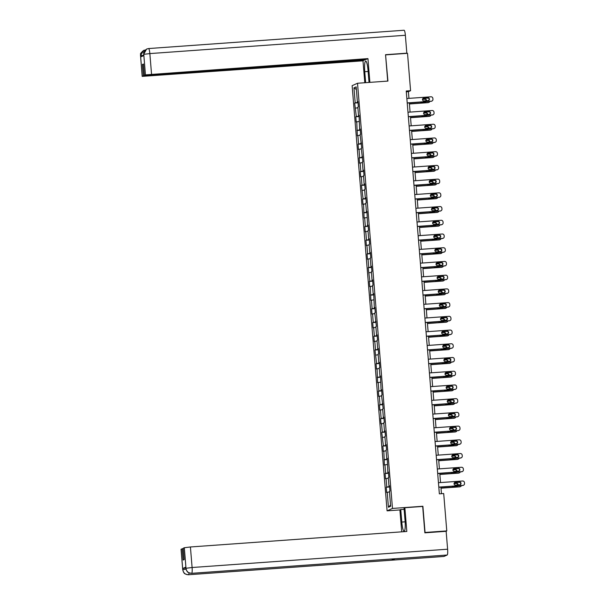 <?xml version="1.0" encoding="UTF-8"?>
<svg xmlns="http://www.w3.org/2000/svg" width="605" height="605" viewBox="0 0 605 605"><rect width="100%" height="100%" fill="white"/><g stroke="black" fill="none" stroke-linecap="round" stroke-linejoin="round"><path stroke-width="0.91" d="M399.928 509.932L387.087 510.847L352.125 85.668L357.517 83.256L392.479 508.442L387.087 510.847M353.955 87.861L355.188 102.812L354.651 103.047L356.315 116.531L355.778 116.773L356.216 122.044L356.746 121.809L357.343 135.77L357.873 135.528L358.568 143.975L358.039 144.209L358.47 149.488L358.999 149.254L359.695 157.693L359.166 157.935L359.597 163.214L360.134 162.972L360.822 171.419L360.293 171.654L360.724 176.932L361.261 176.698L361.956 185.138L361.419 185.38L363.083 198.856L362.546 199.098L362.985 204.377L363.514 204.135L364.112 218.095L364.641 217.86L365.337 226.3L364.807 226.542L365.238 231.821L365.768 231.579L366.464 240.026L365.934 240.261L366.365 245.539L366.902 245.305L367.59 253.745L367.061 253.987L367.492 259.258L368.029 259.023L368.725 267.463L368.188 267.705L369.852 281.189L369.315 281.423L369.753 286.702L370.283 286.467L370.88 300.428L371.409 300.186L372.105 308.633L371.576 308.868L372.007 314.146L372.536 313.904L373.232 322.352L372.703 322.586L373.134 327.865L373.671 327.63L374.359 336.07L373.829 336.312L374.261 341.591L374.798 341.349L375.493 349.796L374.956 350.03L376.62 363.514L376.083 363.756L376.522 369.027L377.051 368.793L377.649 382.753L378.178 382.511L378.874 390.959L378.344 391.193L378.775 396.472L379.305 396.237L380 404.677L379.471 404.919L379.902 410.198L380.439 409.956L381.127 418.403L380.598 418.637L381.029 423.916L381.566 423.681L382.262 432.121L381.725 432.363L383.388 445.84L382.852 446.082L383.29 451.36L383.82 451.118L384.417 465.079L384.946 464.844L385.642 473.284L385.113 473.526L385.544 478.805L386.073 478.563L386.769 487.01L386.24 487.244L386.671 492.523L387.208 492.288L388.433 507.24L390.648 506.249L389.416 491.298L389.953 491.056L389.514 485.777L388.985 486.019L388.289 477.572L388.826 477.337L388.387 472.059L387.858 472.293L387.261 458.333L386.731 458.575L386.035 450.128L386.565 449.893L386.134 444.614L385.604 444.849L384.909 436.409L385.438 436.167L385.007 430.896L384.47 431.131L383.782 422.691L384.311 422.449L383.88 417.17L383.343 417.412L382.647 408.965L383.184 408.73L381.521 395.246L382.058 395.005L381.619 389.726L381.089 389.968L380.492 376.007L379.963 376.249L379.267 367.802L379.796 367.568L379.365 362.289L378.836 362.524L378.14 354.084L378.67 353.842L378.238 348.563L377.702 348.805L377.013 340.358L377.543 340.123L377.112 334.845L376.575 335.079L375.879 326.639L376.416 326.397L374.752 312.914L375.289 312.679L374.85 307.401L374.321 307.642L373.724 293.682L373.194 293.917L372.498 285.477L373.028 285.235L372.597 279.956L372.067 280.198L371.372 271.751L371.901 271.516L371.47 266.238L370.933 266.472L370.245 258.032L370.774 257.791L370.343 252.519L369.806 252.754L369.111 244.314L369.647 244.072L369.209 238.793L368.679 239.035L367.984 230.588L368.521 230.354L368.082 225.075L367.553 225.31L366.955 211.349L366.426 211.591L365.73 203.144L366.259 202.909L365.828 197.631L365.299 197.865L364.603 189.425L365.133 189.183L364.702 183.912L364.165 184.147L363.476 175.707L364.006 175.465L363.575 170.186L363.038 170.429L362.342 161.981L362.879 161.747L361.215 148.263L361.752 148.021L360.088 134.537L360.618 134.302L360.187 129.024L359.657 129.266L359.06 115.305L358.531 115.54L357.835 107.1L358.364 106.858L357.933 101.579L357.396 101.821L356.171 86.87L353.955 87.861L356.39 89.54M408.95 98.373L408.398 91.665L410.583 90.689L406.235 91L439.359 493.846L443.699 493.536L446.777 530.918L425.05 532.468L422.895 506.256L392.479 508.442M389.537 486.019L388.985 486.019M386.769 487.01L389.59 486.654M386.073 478.563L388.349 478.275M388.41 472.301L387.858 472.293M385.642 473.284L388.463 472.928M384.946 464.844L387.223 464.557M387.283 458.575L386.731 458.575M384.515 459.566L387.336 459.21M383.82 451.118L386.096 450.838M386.156 444.856L385.604 444.849M383.388 445.84L386.202 445.492M382.693 437.4L384.962 437.113M385.022 431.131L384.47 431.131M382.262 432.121L385.075 431.766M381.566 423.681L383.835 423.394M383.895 417.412L383.343 417.412M381.127 418.403L383.948 418.047M380.439 409.956L382.708 409.668M382.768 403.694L382.216 403.686M380 404.677L382.821 404.329M379.305 396.237L381.581 395.95M381.642 389.968L381.089 389.968M378.874 390.959L381.695 390.603M378.178 382.511L380.454 382.231M380.515 376.249L379.963 376.249M377.747 377.24L380.568 376.885M377.051 368.793L379.327 368.505M379.388 362.524L378.836 362.524M376.62 363.514L379.433 363.159M375.924 355.075L378.193 354.787M378.254 348.805L377.702 348.805M375.493 349.796L378.306 349.44M374.798 341.349L377.066 341.061M377.127 335.087L376.575 335.079M374.359 336.07L377.18 335.722M373.671 327.63L375.939 327.343M376 321.361L375.448 321.361M373.232 322.352L376.053 321.996M372.536 313.904L374.813 313.624M374.873 307.642L374.321 307.642M372.105 308.633L374.926 308.278M371.409 300.186L373.686 299.899M373.746 293.924L373.194 293.917M370.978 294.907L373.799 294.552M370.283 286.467L372.559 286.18M372.612 280.198L372.067 280.198M369.852 281.189L372.665 280.833M369.156 272.742L371.425 272.462M371.485 266.48L370.933 266.472M368.725 267.463L371.538 267.115M368.029 259.023L370.298 258.736M370.358 252.754L369.806 252.754M367.59 253.745L370.411 253.389M366.902 245.305L369.171 245.017M369.231 239.035L368.679 239.035M366.464 240.026L369.284 239.671M365.768 231.579L368.044 231.291M368.105 225.317L367.553 225.31M365.337 226.3L368.158 225.945M364.641 217.86L366.917 217.573M366.978 211.591L366.426 211.591M364.21 212.582L367.031 212.226M363.514 204.135L365.791 203.855M365.844 197.873L365.299 197.865M363.083 198.856L365.896 198.508M362.387 190.416L364.656 190.129M364.717 184.147L364.165 184.147M361.956 185.138L364.77 184.782M361.261 176.698L363.529 176.41M363.59 170.429L363.038 170.429M360.822 171.419L363.643 171.064M360.134 162.972L362.403 162.684M362.463 156.71L361.911 156.703M359.695 157.693L362.516 157.345M358.999 149.254L361.276 148.966M361.336 142.984L360.784 142.984M358.568 143.975L361.389 143.619M357.873 135.528L360.149 135.248M360.209 129.266L359.657 129.266M357.442 130.257L360.262 129.901M356.746 121.809L359.022 121.522M359.075 115.54L358.531 115.54M356.315 116.531L359.128 116.175M355.619 108.091L357.888 107.803M357.948 101.821L357.396 101.821M355.188 102.812L358.001 102.457M357.517 83.256L387.934 81.078L385.566 54.964M385.786 54.866L407.513 53.308L410.583 90.689M445.847 531.326L446.777 530.918M441.453 493.695L440.909 487.101M440.538 482.563L439.782 473.382M439.404 468.845L438.655 459.656M438.277 455.126L437.521 445.938M437.15 441.4L436.394 432.212M436.023 427.682L435.267 418.494M434.897 413.956L434.14 404.775M433.77 400.238L433.014 391.049M432.636 386.519L431.879 377.331M431.509 372.793L430.752 363.605M430.382 359.075L429.626 349.887M429.255 345.357L428.499 336.168M428.128 331.631L427.372 322.442M427.001 317.912L426.245 308.724M425.867 304.186L425.111 294.998M424.74 290.468L423.984 281.28M423.613 276.75L422.857 267.561M422.487 263.024L421.73 253.835M421.36 249.305L420.604 240.117M420.233 235.579L419.477 226.399M419.099 221.861L418.342 212.673M417.972 208.143L417.216 198.954M416.845 194.417L416.089 185.228M415.718 180.698L414.962 171.51M414.591 166.972L413.835 157.792M413.457 153.254L412.708 144.066M412.33 139.536L411.574 130.347M411.203 125.81L410.447 116.621M410.077 112.091L409.32 102.903M388.433 507.24L390.543 504.986M387.208 492.288L389.476 492.001M406.303 91.816L408.398 91.665M354.651 103.047L358.031 102.805M355.778 116.773L359.158 116.531M356.912 130.491L360.285 130.249M358.039 144.209L361.419 143.967M359.166 157.935L362.546 157.693M360.293 171.654L363.673 171.412M361.419 185.38L364.8 185.138M362.546 199.098L365.927 198.856M363.681 212.816L367.053 212.574M364.807 226.542L368.188 226.3M365.934 240.261L369.315 240.019M367.061 253.987L370.441 253.737M368.188 267.705L371.568 267.463M369.315 281.423L372.695 281.181M370.449 295.149L373.822 294.907M371.576 308.868L374.956 308.626M372.703 322.586L376.083 322.344M373.829 336.312L377.21 336.07M374.956 350.03L378.337 349.788M376.083 363.756L379.464 363.514M377.217 377.475L380.59 377.233M378.344 391.193L381.725 390.951M379.471 404.919L382.852 404.677M380.598 418.637L383.978 418.395M381.725 432.363L385.105 432.121M382.852 446.082L386.232 445.84M383.986 459.8L387.359 459.558M385.113 473.526L388.493 473.284M386.24 487.244L389.62 487.002M422.895 506.256L422.441 506.461M406.855 98.517L430.987 96.792A1.77 1.739 65.9 0 1 432.87 98.426L432.946 99.303A1.77 1.739 65.9 0 1 431.35 101.186L407.218 102.918M407.226 103.054L431.35 101.186M427.924 97.806A1.414 1.391 -114.1 0 1 428.62 100.506A1.414 1.391 -114.1 0 1 428.158 100.619L423.984 100.922A1.414 1.391 -114.1 0 1 423.288 98.222A1.414 1.391 -114.1 0 1 423.75 98.108L427.561 97.972A1.414 1.391 -114.1 0 1 428.431 100.574M423.114 98.312A1.414 1.391 -114.1 0 1 423.387 98.267L427.561 97.972M431.925 101.043L431.562 101.209A1.77 1.739 -114.1 0 1 430.987 101.353M409.411 103.992L428.068 102.653A1.77 1.739 -114.1 0 0 428.65 102.51L429.013 102.343A1.77 1.739 65.9 0 0 429.898 101.428M429.013 102.343A1.77 1.739 65.9 0 1 428.438 102.495L409.396 103.856M422.925 98.464L428.075 98.093A1.77 1.739 65.9 0 1 428.234 98.093M426.154 100.763A1.414 1.391 65.9 0 0 424.649 99.273L422.471 99.432M426.51 100.74A1.414 1.391 65.9 0 0 425.012 99.107L422.487 99.288M420.414 102.109A1.414 1.391 65.9 0 0 421.072 102.222L425.239 101.927A1.414 1.391 65.9 0 0 425.875 101.716M369.035 82.431L368.029 70.248A9.945 1.694 -94.1 0 0 365.677 61.06A9.945 1.694 -94.1 0 0 364.755 71.715L365.654 82.673M404.019 30.265A5.437 0.923 85.9 0 1 404.08 30.25A5.437 0.923 85.9 0 1 405.365 35.271L406.832 53.172L385.544 54.7L387.714 81.085L369.874 82.371L367.946 58.609L365.98 59.487L144.368 75.368L145.45 74.876L143.763 54.344L143.824 55.547L140.693 56.946L140.572 55.637L142.175 76.374L362.992 60.825L364.913 59.562M364.792 82.734L362.992 60.825M367.946 58.609L145.45 74.876M406.832 53.172L406.348 53.391M144.368 75.368L143.43 64.017L142.402 64.485L143.332 75.829L142.243 76.313M143.332 75.829L364.951 59.956M142.402 64.485L143.468 64.402M143.748 55.577L143.725 54.359M146.781 49.005L148.565 48.551A5.437 0.923 85.9 0 0 148.512 48.566L146.569 49.103L143.733 54.208M145.306 49.988L143.604 50.427L140.572 55.637M405.146 521.812L401.78 522.055A9.945 1.694 -94.1 0 0 404.125 531.243A9.945 1.694 -94.1 0 0 405.055 520.587L404.027 508.094L404.866 507.724L406.817 531.47L190.416 546.973L192.103 567.513L447.617 549.204L446.142 531.311L424.854 532.831L422.683 506.445L404.866 507.724M401.78 522.055L400.752 509.561L399.913 509.939L401.712 531.833M404.132 509.319L400.752 509.561M181.122 549.174L182.74 569.774L181.046 549.234L183.27 548.606M447.617 549.204A5.437 0.923 85.9 0 1 447.163 555.019L395.02 558.755A5.437 0.923 85.9 0 1 394.974 558.763A5.437 0.923 85.9 0 1 394.921 558.763M392.282 558.959A5.437 0.923 85.9 0 1 391.858 560.169L444.002 556.434L447.163 555.019M188.987 572.852A5.437 0.923 85.9 0 1 188.488 574.735L391.858 560.169L395.02 558.755L191.656 573.321C188.465 573.237 186.582 571.604 186.007 568.42L184.328 547.737L190.416 546.973M182.211 548.69L183.141 560.033L184.177 559.572L183.239 548.221L184.328 547.737M185.879 567.104L185.909 568.352L185.879 567.104L182.748 568.503L185.879 568.004M186.037 569.184L182.846 569.691L182.748 568.503M182.74 569.774L183.481 572.156C184.487 572.769 182.907 573.759 188.435 574.75A5.437 0.923 85.9 0 0 188.488 574.735C185.304 574.644 183.413 573.011 182.839 569.842L182.846 569.691M407.982 112.243L432.114 110.511A1.77 1.739 65.9 0 1 433.997 112.144L434.072 113.029A1.77 1.739 65.9 0 1 432.477 114.912L408.345 116.636M408.36 116.773L432.477 114.912M429.051 111.524A1.414 1.391 -114.1 0 1 429.747 114.224A1.414 1.391 -114.1 0 1 429.285 114.345L425.111 114.64A1.414 1.391 -114.1 0 1 424.415 111.94A1.414 1.391 -114.1 0 1 424.884 111.827L428.688 111.691A1.414 1.391 -114.1 0 1 429.558 114.292M424.241 112.038A1.414 1.391 -114.1 0 1 424.513 111.993L428.688 111.691M433.051 114.768L432.688 114.927A1.77 1.739 -114.1 0 1 432.114 115.071M409.109 125.961L433.24 124.237A1.77 1.739 65.9 0 1 435.124 125.87L435.199 126.747A1.77 1.739 65.9 0 1 433.603 128.631L409.472 130.362M409.487 130.499L433.603 128.631M430.178 125.25A1.414 1.391 -114.1 0 1 430.873 127.95A1.414 1.391 -114.1 0 1 430.412 128.063L426.238 128.366A1.414 1.391 -114.1 0 1 425.549 125.666A1.414 1.391 -114.1 0 1 426.011 125.545L429.815 125.409A1.414 1.391 -114.1 0 1 430.684 128.018M425.368 125.757A1.414 1.391 -114.1 0 1 425.648 125.711L429.815 125.409M434.186 128.487L433.815 128.646A1.77 1.739 -114.1 0 1 433.24 128.797M410.538 117.71L429.202 116.379A1.77 1.739 -114.1 0 0 429.777 116.228L430.14 116.069A1.77 1.739 65.9 0 0 431.032 115.147M430.14 116.069A1.77 1.739 65.9 0 1 429.565 116.213L410.53 117.574M424.052 112.182L429.202 111.819A1.77 1.739 65.9 0 1 429.361 111.812M427.281 114.489A1.414 1.391 65.9 0 0 425.776 112.991L423.606 113.15M427.637 114.458A1.414 1.391 65.9 0 0 426.139 112.832L423.613 113.014M421.541 115.827A1.414 1.391 65.9 0 0 422.199 115.948L426.366 115.646A1.414 1.391 65.9 0 0 427.001 115.442M411.665 131.436L430.329 130.098A1.77 1.739 -114.1 0 0 430.904 129.954L431.267 129.788A1.77 1.739 65.9 0 0 432.159 128.873M431.267 129.788A1.77 1.739 65.9 0 1 430.692 129.931L411.657 131.3M425.179 125.908L430.329 125.537A1.77 1.739 65.9 0 1 430.488 125.53M428.408 128.207A1.414 1.391 65.9 0 0 426.903 126.717L424.733 126.868M428.764 128.184A1.414 1.391 65.9 0 0 427.266 126.551L424.74 126.732M422.668 129.553A1.414 1.391 65.9 0 0 423.326 129.667L427.501 129.364A1.414 1.391 65.9 0 0 428.128 129.16M410.243 139.687L434.375 137.955A1.77 1.739 65.9 0 1 436.258 139.589L436.326 140.466A1.77 1.739 65.9 0 1 434.73 142.349L410.598 144.081M410.613 144.217L434.73 142.349M431.305 138.968A1.414 1.391 -114.1 0 1 432 141.668A1.414 1.391 -114.1 0 1 431.539 141.782L427.364 142.084A1.414 1.391 -114.1 0 1 426.676 139.384A1.414 1.391 -114.1 0 1 427.138 139.271L430.942 139.135A1.414 1.391 -114.1 0 1 431.811 141.736M426.495 139.483A1.414 1.391 -114.1 0 1 426.775 139.43L430.942 139.135M435.313 142.205L434.95 142.372A1.77 1.739 -114.1 0 1 434.367 142.515M411.37 153.405L435.502 151.673A1.77 1.739 65.9 0 1 437.385 153.307L437.453 154.192A1.77 1.739 65.9 0 1 435.865 156.075L411.733 157.799M411.74 157.935L435.865 156.075M432.439 152.694A1.414 1.391 -114.1 0 1 433.127 155.387A1.414 1.391 -114.1 0 1 432.666 155.508L428.499 155.803A1.414 1.391 -114.1 0 1 427.803 153.103A1.414 1.391 -114.1 0 1 428.264 152.989L432.076 152.853A1.414 1.391 -114.1 0 1 432.938 155.455M427.629 153.201A1.414 1.391 -114.1 0 1 427.901 153.156L432.076 152.853M436.439 155.931L436.076 156.09A1.77 1.739 -114.1 0 1 435.494 156.234M412.497 167.124L436.628 165.399A1.77 1.739 65.9 0 1 438.512 167.033L438.58 167.91A1.77 1.739 65.9 0 1 436.992 169.793L412.86 171.525M412.867 171.661L436.992 169.793M433.566 166.413A1.414 1.391 -114.1 0 1 434.261 169.113A1.414 1.391 -114.1 0 1 433.793 169.226L429.626 169.529A1.414 1.391 -114.1 0 1 428.93 166.829A1.414 1.391 -114.1 0 1 429.391 166.715L433.203 166.579A1.414 1.391 -114.1 0 1 434.072 169.181M428.756 166.919A1.414 1.391 -114.1 0 1 429.028 166.874L433.203 166.579M437.566 169.65L437.203 169.816A1.77 1.739 -114.1 0 1 436.628 169.96M412.791 145.155L431.456 143.816A1.77 1.739 -114.1 0 0 432.03 143.672L432.393 143.514A1.77 1.739 65.9 0 0 433.286 142.591M432.393 143.514A1.77 1.739 65.9 0 1 431.819 143.657L412.784 145.018M426.306 139.626L431.456 139.256A1.77 1.739 65.9 0 1 431.615 139.256M429.542 141.925A1.414 1.391 65.9 0 0 428.03 140.436L425.859 140.594M429.89 141.903A1.414 1.391 65.9 0 0 428.393 140.277L425.875 140.451M423.795 143.272A1.414 1.391 65.9 0 0 424.453 143.385L428.627 143.09A1.414 1.391 65.9 0 0 429.255 142.878M413.926 158.881L432.583 157.542A1.77 1.739 -114.1 0 0 433.157 157.398L433.528 157.232A1.77 1.739 65.9 0 0 434.413 156.317M433.528 157.232A1.77 1.739 65.9 0 1 432.946 157.376L413.911 158.744M427.433 153.345L432.583 152.982A1.77 1.739 65.9 0 1 432.741 152.974M430.669 155.651A1.414 1.391 65.9 0 0 429.157 154.162L426.986 154.313M431.017 155.621A1.414 1.391 65.9 0 0 429.52 153.995L427.001 154.177M424.922 156.998A1.414 1.391 65.9 0 0 425.58 157.111L429.754 156.808A1.414 1.391 65.9 0 0 430.389 156.604M415.053 172.599L433.709 171.26A1.77 1.739 -114.1 0 0 434.292 171.117L434.655 170.95A1.77 1.739 65.9 0 0 435.539 170.035M434.655 170.95A1.77 1.739 65.9 0 1 434.072 171.102L415.038 172.463M428.567 167.071L433.717 166.7A1.77 1.739 65.9 0 1 433.876 166.7M431.796 169.37A1.414 1.391 65.9 0 0 430.284 167.88L428.113 168.031M432.144 169.347A1.414 1.391 65.9 0 0 430.654 167.714L428.128 167.895M426.049 170.716A1.414 1.391 65.9 0 0 426.714 170.829L430.881 170.534A1.414 1.391 65.9 0 0 431.516 170.323M413.623 180.85L437.755 179.118A1.77 1.739 65.9 0 1 439.638 180.751L439.714 181.636A1.77 1.739 65.9 0 1 438.118 183.519L413.986 185.243M413.994 185.38L438.118 183.519M434.692 180.131A1.414 1.391 -114.1 0 1 435.388 182.831A1.414 1.391 -114.1 0 1 434.927 182.952L430.752 183.247A1.414 1.391 -114.1 0 1 430.057 180.547A1.414 1.391 -114.1 0 1 430.518 180.434L434.33 180.298A1.414 1.391 -114.1 0 1 435.199 182.899M429.883 180.645A1.414 1.391 -114.1 0 1 430.155 180.593L434.33 180.298M438.693 183.368L438.33 183.534A1.77 1.739 -114.1 0 1 437.755 183.678M416.18 186.317L434.836 184.986A1.77 1.739 -114.1 0 0 435.418 184.835L435.781 184.676A1.77 1.739 65.9 0 0 436.666 183.754M435.781 184.676A1.77 1.739 65.9 0 1 435.207 184.82L416.164 186.181M429.694 180.789L434.844 180.419A1.77 1.739 65.9 0 1 435.003 180.419M432.923 183.096A1.414 1.391 65.9 0 0 431.418 181.598L429.24 181.757M433.278 183.065A1.414 1.391 65.9 0 0 431.781 181.439L429.255 181.621M427.183 184.434A1.414 1.391 65.9 0 0 427.841 184.548L432.008 184.253A1.414 1.391 65.9 0 0 432.643 184.049M414.75 194.568L438.882 192.836A1.77 1.739 65.9 0 1 440.765 194.477L440.841 195.355A1.77 1.739 65.9 0 1 439.245 197.238L415.113 198.969M415.128 199.105L439.245 197.238M435.819 193.857A1.414 1.391 -114.1 0 1 436.515 196.557A1.414 1.391 -114.1 0 1 436.054 196.67L431.879 196.965A1.414 1.391 -114.1 0 1 431.183 194.273A1.414 1.391 -114.1 0 1 431.652 194.152L435.456 194.016A1.414 1.391 -114.1 0 1 436.326 196.625M431.01 194.364A1.414 1.391 -114.1 0 1 431.282 194.318L435.456 194.016M439.82 197.094L439.457 197.253A1.77 1.739 -114.1 0 1 438.882 197.404M417.306 200.043L435.971 198.705A1.77 1.739 -114.1 0 0 436.545 198.561L436.908 198.395A1.77 1.739 65.9 0 0 437.801 197.48M436.908 198.395A1.77 1.739 65.9 0 1 436.334 198.538L417.299 199.907M430.82 194.515L435.971 194.145A1.77 1.739 65.9 0 1 436.129 194.137M434.05 196.814A1.414 1.391 65.9 0 0 432.545 195.324L430.374 195.476M434.405 196.791A1.414 1.391 65.9 0 0 432.908 195.158L430.382 195.339M428.31 198.16A1.414 1.391 65.9 0 0 428.968 198.274L433.135 197.971A1.414 1.391 65.9 0 0 433.77 197.767M415.877 208.286L440.009 206.562A1.77 1.739 65.9 0 1 441.892 208.196L441.968 209.073A1.77 1.739 65.9 0 1 440.372 210.956L416.24 212.688M416.255 212.824L440.372 210.956M436.946 207.576A1.414 1.391 -114.1 0 1 437.642 210.275A1.414 1.391 -114.1 0 1 437.181 210.389L433.006 210.691A1.414 1.391 -114.1 0 1 432.318 207.991A1.414 1.391 -114.1 0 1 432.779 207.878L436.583 207.742A1.414 1.391 -114.1 0 1 437.453 210.343M432.136 208.09A1.414 1.391 -114.1 0 1 432.416 208.037L436.583 207.742M440.954 210.812L440.584 210.979A1.77 1.739 -114.1 0 1 440.009 211.122M418.433 213.762L437.097 212.423A1.77 1.739 -114.1 0 0 437.672 212.279L438.035 212.121A1.77 1.739 65.9 0 0 438.927 211.198M438.035 212.121A1.77 1.739 65.9 0 1 437.46 212.264L418.426 213.626M431.947 208.233L437.097 207.863A1.77 1.739 65.9 0 1 437.256 207.863M435.177 210.532A1.414 1.391 65.9 0 0 433.672 209.043L431.501 209.201M435.532 210.51A1.414 1.391 65.9 0 0 434.035 208.884L431.509 209.058M429.437 211.879A1.414 1.391 65.9 0 0 430.094 211.992L434.269 211.697A1.414 1.391 65.9 0 0 434.897 211.485M417.011 222.012L441.143 220.28A1.77 1.739 65.9 0 1 443.026 221.914L443.094 222.799A1.77 1.739 65.9 0 1 441.499 224.682L417.367 226.406M417.382 226.542L441.499 224.682M438.08 221.301A1.414 1.391 -114.1 0 1 438.769 223.994A1.414 1.391 -114.1 0 1 438.307 224.115L434.133 224.41A1.414 1.391 -114.1 0 1 433.445 221.71A1.414 1.391 -114.1 0 1 433.906 221.596L437.71 221.46A1.414 1.391 -114.1 0 1 438.58 224.062M433.271 221.808A1.414 1.391 -114.1 0 1 433.543 221.763L437.71 221.46M442.081 224.538L441.718 224.697A1.77 1.739 -114.1 0 1 441.136 224.841M419.56 227.48L438.224 226.149A1.77 1.739 -114.1 0 0 438.799 226.005L439.162 225.839A1.77 1.739 65.9 0 0 440.054 224.924M439.162 225.839A1.77 1.739 65.9 0 1 438.587 225.983L419.552 227.344M433.074 221.952L438.224 221.589A1.77 1.739 65.9 0 1 438.383 221.581M436.311 224.258A1.414 1.391 65.9 0 0 434.798 222.761L432.628 222.92M436.659 224.228A1.414 1.391 65.9 0 0 435.161 222.602L432.643 222.784M430.563 225.597A1.414 1.391 65.9 0 0 431.221 225.718L435.396 225.415A1.414 1.391 65.9 0 0 436.023 225.211M418.138 235.731L442.27 234.006A1.77 1.739 65.9 0 1 444.153 235.64L444.221 236.517A1.77 1.739 65.9 0 1 442.633 238.4L418.501 240.132M418.509 240.268L442.633 238.4M439.207 235.02A1.414 1.391 -114.1 0 1 439.895 237.72A1.414 1.391 -114.1 0 1 439.434 237.833L435.267 238.136A1.414 1.391 -114.1 0 1 434.571 235.436A1.414 1.391 -114.1 0 1 435.033 235.315L438.844 235.186A1.414 1.391 -114.1 0 1 439.714 237.788M434.398 235.526A1.414 1.391 -114.1 0 1 434.67 235.481L438.844 235.186M443.208 238.257L442.845 238.423A1.77 1.739 -114.1 0 1 442.263 238.567M420.694 241.206L439.351 239.867A1.77 1.739 -114.1 0 0 439.926 239.724L440.296 239.557A1.77 1.739 65.9 0 0 441.181 238.642M440.296 239.557A1.77 1.739 65.9 0 1 439.714 239.709L420.679 241.07M434.201 235.678L439.351 235.307A1.77 1.739 65.9 0 1 439.51 235.3M437.438 237.977A1.414 1.391 65.9 0 0 435.925 236.487L433.755 236.638M437.786 237.954A1.414 1.391 65.9 0 0 436.288 236.321L433.77 236.502M431.69 239.323A1.414 1.391 65.9 0 0 432.348 239.436L436.523 239.141A1.414 1.391 65.9 0 0 437.158 238.93M419.265 249.457L443.397 247.725A1.77 1.739 65.9 0 1 445.28 249.358L445.348 250.236A1.77 1.739 65.9 0 1 443.76 252.126L419.628 253.85M419.636 253.987L443.76 252.126M440.334 248.738A1.414 1.391 -114.1 0 1 441.03 251.438A1.414 1.391 -114.1 0 1 440.561 251.559L436.394 251.854A1.414 1.391 -114.1 0 1 435.698 249.154A1.414 1.391 -114.1 0 1 436.16 249.041L439.971 248.905A1.414 1.391 -114.1 0 1 440.841 251.506M435.524 249.252A1.414 1.391 -114.1 0 1 435.797 249.199L439.971 248.905M444.335 251.975L443.972 252.141A1.77 1.739 -114.1 0 1 443.397 252.285M421.821 254.924L440.478 253.586A1.77 1.739 -114.1 0 0 441.06 253.442L441.423 253.283A1.77 1.739 65.9 0 0 442.308 252.361M441.423 253.283A1.77 1.739 65.9 0 1 440.841 253.427L421.806 254.788M435.335 249.396L440.485 249.026A1.77 1.739 65.9 0 1 440.644 249.026M438.564 251.695A1.414 1.391 65.9 0 0 437.052 250.205L434.882 250.364M438.912 251.672A1.414 1.391 65.9 0 0 437.423 250.046L434.897 250.228M432.817 253.041A1.414 1.391 65.9 0 0 433.483 253.155L437.649 252.86A1.414 1.391 65.9 0 0 438.285 252.656M420.392 263.175L444.524 261.443A1.77 1.739 65.9 0 1 446.407 263.084L446.482 263.962A1.77 1.739 65.9 0 1 444.887 265.845L420.755 267.576M420.762 267.712L444.887 265.845M441.461 262.464A1.414 1.391 -114.1 0 1 442.157 265.164A1.414 1.391 -114.1 0 1 441.695 265.277L437.521 265.572A1.414 1.391 -114.1 0 1 436.825 262.88A1.414 1.391 -114.1 0 1 437.286 262.759L441.098 262.623A1.414 1.391 -114.1 0 1 441.968 265.232M436.651 262.971A1.414 1.391 -114.1 0 1 436.923 262.925L441.098 262.623M445.461 265.701L445.098 265.86A1.77 1.739 -114.1 0 1 444.524 266.011M422.948 268.65L441.605 267.312A1.77 1.739 -114.1 0 0 442.187 267.168L442.55 267.002A1.77 1.739 65.9 0 0 443.442 266.087M442.55 267.002A1.77 1.739 65.9 0 1 441.975 267.145L422.933 268.514M436.462 263.122L441.612 262.751A1.77 1.739 65.9 0 1 441.771 262.744M439.691 265.421A1.414 1.391 65.9 0 0 438.186 263.931L436.008 264.082M440.047 265.398A1.414 1.391 65.9 0 0 438.549 263.765L436.023 263.946M433.951 266.767A1.414 1.391 65.9 0 0 434.609 266.881L438.776 266.578A1.414 1.391 65.9 0 0 439.411 266.374M421.519 276.893L445.651 275.169A1.77 1.739 65.9 0 1 447.534 276.803L447.609 277.68A1.77 1.739 65.9 0 1 446.014 279.563L421.882 281.295M421.897 281.431L446.014 279.563M442.588 276.183A1.414 1.391 -114.1 0 1 443.283 278.882A1.414 1.391 -114.1 0 1 442.822 278.996L438.648 279.298A1.414 1.391 -114.1 0 1 437.952 276.598A1.414 1.391 -114.1 0 1 438.421 276.485L442.225 276.349A1.414 1.391 -114.1 0 1 443.094 278.95M437.778 276.697A1.414 1.391 -114.1 0 1 438.05 276.644L442.225 276.349M446.588 279.419L446.225 279.586A1.77 1.739 -114.1 0 1 445.651 279.729M424.075 282.369L442.739 281.03A1.77 1.739 -114.1 0 0 443.314 280.886L443.677 280.728A1.77 1.739 65.9 0 0 444.569 279.805M443.677 280.728A1.77 1.739 65.9 0 1 443.102 280.871L424.067 282.232M437.589 276.84L442.739 276.47A1.77 1.739 65.9 0 1 442.898 276.47M440.818 279.139A1.414 1.391 65.9 0 0 439.313 277.65L437.143 277.808M441.174 279.117A1.414 1.391 65.9 0 0 439.676 277.483L437.15 277.665M435.078 280.486A1.414 1.391 65.9 0 0 435.736 280.599L439.903 280.304A1.414 1.391 65.9 0 0 440.538 280.092M422.645 290.619L446.777 288.887A1.77 1.739 65.9 0 1 448.66 290.521L448.736 291.406A1.77 1.739 65.9 0 1 447.14 293.289L423.008 295.013M423.024 295.149L447.14 293.289M443.715 289.908A1.414 1.391 -114.1 0 1 444.41 292.601A1.414 1.391 -114.1 0 1 443.949 292.722L439.774 293.017A1.414 1.391 -114.1 0 1 439.086 290.317A1.414 1.391 -114.1 0 1 439.548 290.203L443.352 290.067A1.414 1.391 -114.1 0 1 444.221 292.669M438.905 290.415A1.414 1.391 -114.1 0 1 439.185 290.37L443.352 290.067M447.723 293.145L447.352 293.304A1.77 1.739 -114.1 0 1 446.777 293.448M425.202 296.087L443.866 294.756A1.77 1.739 -114.1 0 0 444.441 294.605L444.804 294.446A1.77 1.739 65.9 0 0 445.696 293.531M444.804 294.446A1.77 1.739 65.9 0 1 444.229 294.59L425.194 295.951M438.716 290.559L443.866 290.196A1.77 1.739 65.9 0 1 444.025 290.188M441.945 292.865A1.414 1.391 65.9 0 0 440.44 291.368L438.27 291.527M442.3 292.835A1.414 1.391 65.9 0 0 440.803 291.209L438.277 291.391M436.205 294.204A1.414 1.391 65.9 0 0 436.863 294.325L441.037 294.022A1.414 1.391 65.9 0 0 441.665 293.818M423.78 304.338L447.912 302.613A1.77 1.739 65.9 0 1 449.795 304.247L449.863 305.124A1.77 1.739 65.9 0 1 448.267 307.007L424.135 308.739M424.15 308.875L448.267 307.007M444.849 303.627A1.414 1.391 -114.1 0 1 445.537 306.327A1.414 1.391 -114.1 0 1 445.076 306.44L440.909 306.743A1.414 1.391 -114.1 0 1 440.213 304.043A1.414 1.391 -114.1 0 1 440.674 303.922L444.478 303.786A1.414 1.391 -114.1 0 1 445.348 306.395M440.039 304.134A1.414 1.391 -114.1 0 1 440.311 304.088L444.478 303.786M448.849 306.864L448.486 307.03A1.77 1.739 -114.1 0 1 447.904 307.174M426.328 309.813L444.993 308.474A1.77 1.739 -114.1 0 0 445.567 308.331L445.93 308.164A1.77 1.739 65.9 0 0 446.823 307.249M445.93 308.164A1.77 1.739 65.9 0 1 445.356 308.308L426.321 309.677M439.843 304.285L444.993 303.914A1.77 1.739 65.9 0 1 445.151 303.907M443.079 306.584A1.414 1.391 65.9 0 0 441.567 305.094L439.396 305.245M443.427 306.561A1.414 1.391 65.9 0 0 441.93 304.928L439.411 305.109M437.332 307.93A1.414 1.391 65.9 0 0 437.99 308.043L442.164 307.741A1.414 1.391 65.9 0 0 442.792 307.537M424.907 318.064L449.039 316.332A1.77 1.739 65.9 0 1 450.922 317.965L450.99 318.843A1.77 1.739 65.9 0 1 449.402 320.733L425.27 322.457M425.277 322.594L449.402 320.733M445.976 317.345A1.414 1.391 -114.1 0 1 446.664 320.045A1.414 1.391 -114.1 0 1 446.203 320.158L442.036 320.461A1.414 1.391 -114.1 0 1 441.34 317.761A1.414 1.391 -114.1 0 1 441.801 317.648L445.613 317.512A1.414 1.391 -114.1 0 1 446.482 320.113M441.166 317.859A1.414 1.391 -114.1 0 1 441.438 317.806L445.613 317.512M449.976 320.582L449.613 320.748A1.77 1.739 -114.1 0 1 449.031 320.892M427.463 323.531L446.119 322.193A1.77 1.739 -114.1 0 0 446.702 322.049L447.065 321.89A1.77 1.739 65.9 0 0 447.95 320.968M447.065 321.89A1.77 1.739 65.9 0 1 446.482 322.034L427.448 323.395M440.969 318.003L446.119 317.633A1.77 1.739 65.9 0 1 446.278 317.633M444.206 320.302A1.414 1.391 65.9 0 0 442.694 318.812L440.523 318.971M444.554 320.279A1.414 1.391 65.9 0 0 443.057 318.654L440.538 318.835M438.459 321.648A1.414 1.391 65.9 0 0 439.117 321.762L443.291 321.467A1.414 1.391 65.9 0 0 443.926 321.255M426.033 331.782L450.165 330.05A1.77 1.739 65.9 0 1 452.048 331.691L452.124 332.568A1.77 1.739 65.9 0 1 450.528 334.452L426.396 336.183M426.404 336.312L450.528 334.452M447.103 331.071A1.414 1.391 -114.1 0 1 447.798 333.771A1.414 1.391 -114.1 0 1 447.329 333.884L443.162 334.179A1.414 1.391 -114.1 0 1 442.467 331.487A1.414 1.391 -114.1 0 1 442.928 331.366L446.74 331.23A1.414 1.391 -114.1 0 1 447.609 333.839M442.293 331.578A1.414 1.391 -114.1 0 1 442.565 331.532L446.74 331.23M451.103 334.308L450.74 334.467A1.77 1.739 -114.1 0 1 450.165 334.61M428.59 337.257L447.246 335.919A1.77 1.739 -114.1 0 0 447.829 335.775L448.192 335.609A1.77 1.739 65.9 0 0 449.076 334.694M448.192 335.609A1.77 1.739 65.9 0 1 447.609 335.752L428.574 337.121M442.104 331.729L447.254 331.358A1.77 1.739 65.9 0 1 447.413 331.351M445.333 334.028A1.414 1.391 65.9 0 0 443.82 332.538L441.65 332.69M445.681 333.998A1.414 1.391 65.9 0 0 444.191 332.372L441.665 332.553M439.585 335.374A1.414 1.391 65.9 0 0 440.251 335.488L444.418 335.185A1.414 1.391 65.9 0 0 445.053 334.981M427.16 345.5L451.292 343.776A1.77 1.739 65.9 0 1 453.175 345.41L453.251 346.287A1.77 1.739 65.9 0 1 451.655 348.17L427.523 349.902M427.531 350.038L451.655 348.17M448.229 344.789A1.414 1.391 -114.1 0 1 448.925 347.489A1.414 1.391 -114.1 0 1 448.464 347.603L444.289 347.905A1.414 1.391 -114.1 0 1 443.594 345.205A1.414 1.391 -114.1 0 1 444.055 345.092L447.866 344.956A1.414 1.391 -114.1 0 1 448.736 347.557M443.42 345.296A1.414 1.391 -114.1 0 1 443.692 345.251L447.866 344.956M452.23 348.026L451.867 348.193A1.77 1.739 -114.1 0 1 451.292 348.336M429.716 350.976L448.373 349.637A1.77 1.739 -114.1 0 0 448.955 349.493L449.318 349.327A1.77 1.739 65.9 0 0 450.211 348.412M449.318 349.327A1.77 1.739 65.9 0 1 448.744 349.478L429.709 350.839M443.231 345.447L448.381 345.077A1.77 1.739 65.9 0 1 448.539 345.077M446.46 347.746A1.414 1.391 65.9 0 0 444.955 346.257L442.777 346.415M446.815 347.724A1.414 1.391 65.9 0 0 445.318 346.09L442.792 346.272M440.72 349.093A1.414 1.391 65.9 0 0 441.378 349.206L445.545 348.911A1.414 1.391 65.9 0 0 446.18 348.699M428.287 359.226L452.419 357.495A1.77 1.739 65.9 0 1 454.302 359.128L454.378 360.013A1.77 1.739 65.9 0 1 452.782 361.896L428.65 363.62M428.665 363.756L452.782 361.896M449.356 358.508A1.414 1.391 -114.1 0 1 450.052 361.208A1.414 1.391 -114.1 0 1 449.591 361.329L445.416 361.624A1.414 1.391 -114.1 0 1 444.728 358.924A1.414 1.391 -114.1 0 1 445.189 358.81L448.993 358.674A1.414 1.391 -114.1 0 1 449.863 361.276M444.546 359.022A1.414 1.391 -114.1 0 1 444.819 358.977L448.993 358.674M453.357 361.752L452.994 361.911A1.77 1.739 -114.1 0 1 452.419 362.055M430.843 364.694L449.507 363.363A1.77 1.739 -114.1 0 0 450.082 363.212L450.445 363.053A1.77 1.739 65.9 0 0 451.338 362.13M450.445 363.053A1.77 1.739 65.9 0 1 449.87 363.197L430.836 364.558M444.357 359.166L449.507 358.803A1.77 1.739 65.9 0 1 449.666 358.795M447.587 361.472A1.414 1.391 65.9 0 0 446.082 359.975L443.911 360.134M447.942 361.442A1.414 1.391 65.9 0 0 446.445 359.816L443.919 359.998M441.847 362.811A1.414 1.391 65.9 0 0 442.505 362.932L446.671 362.629A1.414 1.391 65.9 0 0 447.307 362.425M429.414 372.945L453.546 371.22A1.77 1.739 65.9 0 1 455.429 372.854L455.505 373.731A1.77 1.739 65.9 0 1 453.909 375.614L429.777 377.346M429.792 377.482L453.909 375.614M450.483 372.234A1.414 1.391 -114.1 0 1 451.179 374.934A1.414 1.391 -114.1 0 1 450.717 375.047L446.543 375.35A1.414 1.391 -114.1 0 1 445.855 372.65A1.414 1.391 -114.1 0 1 446.316 372.529L450.12 372.393A1.414 1.391 -114.1 0 1 450.99 375.002M445.673 372.74A1.414 1.391 -114.1 0 1 445.953 372.695L450.12 372.393M454.491 375.471L454.128 375.629A1.77 1.739 -114.1 0 1 453.546 375.781M431.97 378.42L450.634 377.081A1.77 1.739 -114.1 0 0 451.209 376.938L451.572 376.771A1.77 1.739 65.9 0 0 452.464 375.856M451.572 376.771A1.77 1.739 65.9 0 1 450.997 376.915L431.962 378.284M445.484 372.892L450.634 372.521A1.77 1.739 65.9 0 1 450.793 372.514M448.721 375.191A1.414 1.391 65.9 0 0 447.208 373.701L445.038 373.852M449.069 375.168A1.414 1.391 65.9 0 0 447.571 373.535L445.053 373.716M442.973 376.537A1.414 1.391 65.9 0 0 443.631 376.65L447.806 376.348A1.414 1.391 65.9 0 0 448.434 376.144M430.548 386.671L454.68 384.939A1.77 1.739 65.9 0 1 456.563 386.572L456.631 387.45A1.77 1.739 65.9 0 1 455.036 389.333L430.904 391.064M430.919 391.201L455.036 389.333M451.617 385.952A1.414 1.391 -114.1 0 1 452.306 388.652A1.414 1.391 -114.1 0 1 451.844 388.765L447.677 389.068A1.414 1.391 -114.1 0 1 446.982 386.368A1.414 1.391 -114.1 0 1 447.443 386.255L451.247 386.119A1.414 1.391 -114.1 0 1 452.117 388.72M446.808 386.466A1.414 1.391 -114.1 0 1 447.08 386.413L451.247 386.119M455.618 389.189L455.255 389.355A1.77 1.739 -114.1 0 1 454.673 389.499M433.097 392.138L451.761 390.8A1.77 1.739 -114.1 0 0 452.336 390.656L452.706 390.497A1.77 1.739 65.9 0 0 453.591 389.575M452.706 390.497A1.77 1.739 65.9 0 1 452.124 390.641L433.089 392.002M446.611 386.61L451.761 386.24A1.77 1.739 65.9 0 1 451.92 386.24M449.848 388.909A1.414 1.391 65.9 0 0 448.335 387.419L446.165 387.578M450.196 388.886A1.414 1.391 65.9 0 0 448.698 387.261L446.18 387.434M444.1 390.255A1.414 1.391 65.9 0 0 444.758 390.369L448.933 390.074A1.414 1.391 65.9 0 0 449.56 389.862M431.675 400.389L455.807 398.657A1.77 1.739 65.9 0 1 457.69 400.291L457.758 401.175A1.77 1.739 65.9 0 1 456.17 403.059L432.038 404.783M432.046 404.919L456.17 403.059M452.744 399.678A1.414 1.391 -114.1 0 1 453.432 402.37A1.414 1.391 -114.1 0 1 452.971 402.491L448.804 402.786A1.414 1.391 -114.1 0 1 448.108 400.086A1.414 1.391 -114.1 0 1 448.57 399.973L452.381 399.837A1.414 1.391 -114.1 0 1 453.251 402.438M447.934 400.185A1.414 1.391 -114.1 0 1 448.207 400.139L452.381 399.837M456.745 402.915L456.382 403.074A1.77 1.739 -114.1 0 1 455.799 403.217M434.231 405.864L452.888 404.526A1.77 1.739 -114.1 0 0 453.47 404.382L453.833 404.216A1.77 1.739 65.9 0 0 454.718 403.301M453.833 404.216A1.77 1.739 65.9 0 1 453.251 404.359L434.216 405.728M447.738 400.329L452.895 399.965A1.77 1.739 65.9 0 1 453.054 399.958M450.975 402.635A1.414 1.391 65.9 0 0 449.462 401.145L447.292 401.296M451.322 402.605A1.414 1.391 65.9 0 0 449.825 400.979L447.307 401.16M445.227 403.981A1.414 1.391 65.9 0 0 445.885 404.095L450.06 403.792A1.414 1.391 65.9 0 0 450.695 403.588M432.802 414.107L456.934 412.383A1.77 1.739 65.9 0 1 458.817 414.017L458.892 414.894A1.77 1.739 65.9 0 1 457.297 416.777L433.165 418.509M433.172 418.645L457.297 416.777M453.871 413.397A1.414 1.391 -114.1 0 1 454.567 416.096A1.414 1.391 -114.1 0 1 454.098 416.21L449.931 416.512A1.414 1.391 -114.1 0 1 449.235 413.812A1.414 1.391 -114.1 0 1 449.696 413.699L453.508 413.563A1.414 1.391 -114.1 0 1 454.378 416.164M449.061 413.903A1.414 1.391 -114.1 0 1 449.333 413.858L453.508 413.563M457.872 416.633L457.509 416.8A1.77 1.739 -114.1 0 1 456.934 416.943M435.358 419.583L454.015 418.244A1.77 1.739 -114.1 0 0 454.597 418.1L454.96 417.934A1.77 1.739 65.9 0 0 455.845 417.019M454.96 417.934A1.77 1.739 65.9 0 1 454.378 418.085L435.343 419.446M448.872 414.054L454.022 413.684A1.77 1.739 65.9 0 1 454.181 413.684M452.101 416.353A1.414 1.391 65.9 0 0 450.589 414.864L448.418 415.015M452.449 416.331A1.414 1.391 65.9 0 0 450.959 414.697L448.434 414.879M446.354 417.7A1.414 1.391 65.9 0 0 447.019 417.813L451.186 417.518A1.414 1.391 65.9 0 0 451.822 417.306M433.929 427.833L458.061 426.102A1.77 1.739 65.9 0 1 459.944 427.735L460.019 428.62A1.77 1.739 65.9 0 1 458.424 430.503L434.292 432.227M434.299 432.363L458.424 430.503M454.998 427.115A1.414 1.391 -114.1 0 1 455.694 429.815A1.414 1.391 -114.1 0 1 455.232 429.936L451.058 430.231A1.414 1.391 -114.1 0 1 450.362 427.531A1.414 1.391 -114.1 0 1 450.823 427.417L454.635 427.281A1.414 1.391 -114.1 0 1 455.505 429.883M450.188 427.629A1.414 1.391 -114.1 0 1 450.46 427.576L454.635 427.281M458.998 430.352L458.635 430.518A1.77 1.739 -114.1 0 1 458.061 430.662M436.485 433.301L455.149 431.97A1.77 1.739 -114.1 0 0 455.724 431.819L456.087 431.66A1.77 1.739 65.9 0 0 456.979 430.737M456.087 431.66A1.77 1.739 65.9 0 1 455.512 431.804L436.477 433.165M449.999 427.773L455.149 427.402A1.77 1.739 65.9 0 1 455.308 427.402M453.228 430.079A1.414 1.391 65.9 0 0 451.723 428.582L449.545 428.741M453.584 430.049A1.414 1.391 65.9 0 0 452.086 428.423L449.56 428.605M447.488 431.418A1.414 1.391 65.9 0 0 448.146 431.531L452.313 431.236A1.414 1.391 65.9 0 0 452.948 431.032M435.055 441.552L459.187 439.82A1.77 1.739 65.9 0 1 461.07 441.461L461.146 442.338A1.77 1.739 65.9 0 1 459.55 444.221L435.418 445.953M435.434 446.089L459.55 444.221M456.125 440.841A1.414 1.391 -114.1 0 1 456.82 443.541A1.414 1.391 -114.1 0 1 456.359 443.654L452.185 443.949A1.414 1.391 -114.1 0 1 451.496 441.257A1.414 1.391 -114.1 0 1 451.958 441.136L455.762 441A1.414 1.391 -114.1 0 1 456.631 443.609M451.315 441.348A1.414 1.391 -114.1 0 1 451.587 441.302L455.762 441M460.133 444.078L459.762 444.236A1.77 1.739 -114.1 0 1 459.187 444.388M437.612 447.027L456.276 445.688A1.77 1.739 -114.1 0 0 456.851 445.545L457.214 445.378A1.77 1.739 65.9 0 0 458.106 444.463M457.214 445.378A1.77 1.739 65.9 0 1 456.639 445.522L437.604 446.891M451.126 441.499L456.276 441.128A1.77 1.739 65.9 0 1 456.435 441.121M454.355 443.798A1.414 1.391 65.9 0 0 452.85 442.308L450.68 442.459M454.71 443.775A1.414 1.391 65.9 0 0 453.213 442.142L450.687 442.323M448.615 445.144A1.414 1.391 65.9 0 0 449.273 445.257L453.447 444.955A1.414 1.391 65.9 0 0 454.075 444.751M436.182 455.27L460.322 453.546A1.77 1.739 65.9 0 1 462.197 455.179L462.273 456.057A1.77 1.739 65.9 0 1 460.677 457.94L436.545 459.671M436.56 459.808L460.677 457.94M457.251 454.559A1.414 1.391 -114.1 0 1 457.947 457.259A1.414 1.391 -114.1 0 1 457.486 457.372L453.311 457.675A1.414 1.391 -114.1 0 1 452.623 454.975A1.414 1.391 -114.1 0 1 453.084 454.862L456.888 454.726A1.414 1.391 -114.1 0 1 457.758 457.327M452.442 455.073A1.414 1.391 -114.1 0 1 452.721 455.02L456.888 454.726M461.26 457.796L460.897 457.962A1.77 1.739 -114.1 0 1 460.314 458.106M438.738 460.745L457.403 459.407A1.77 1.739 -114.1 0 0 457.977 459.263L458.34 459.104A1.77 1.739 65.9 0 0 459.233 458.182M458.34 459.104A1.77 1.739 65.9 0 1 457.766 459.248L438.731 460.609M452.253 455.217L457.403 454.847A1.77 1.739 65.9 0 1 457.561 454.847M455.489 457.516A1.414 1.391 65.9 0 0 453.977 456.026L451.806 456.185M455.837 457.493A1.414 1.391 65.9 0 0 454.34 455.867L451.822 456.041M449.742 458.862A1.414 1.391 65.9 0 0 450.4 458.976L454.574 458.681A1.414 1.391 65.9 0 0 455.202 458.469M437.317 468.996L461.449 467.264A1.77 1.739 65.9 0 1 463.332 468.898L463.4 469.783A1.77 1.739 65.9 0 1 461.804 471.666L437.672 473.39M437.687 473.526L461.804 471.666M458.386 468.285A1.414 1.391 -114.1 0 1 459.074 470.977A1.414 1.391 -114.1 0 1 458.613 471.098L454.446 471.393A1.414 1.391 -114.1 0 1 453.75 468.693A1.414 1.391 -114.1 0 1 454.211 468.58L458.015 468.444A1.414 1.391 -114.1 0 1 458.885 471.045M453.576 468.792A1.414 1.391 -114.1 0 1 453.848 468.746L458.015 468.444M462.386 471.522L462.023 471.681A1.77 1.739 -114.1 0 1 461.441 471.824M439.873 474.464L458.53 473.133A1.77 1.739 -114.1 0 0 459.104 472.989L459.475 472.823A1.77 1.739 65.9 0 0 460.36 471.908M459.475 472.823A1.77 1.739 65.9 0 1 458.892 472.966L439.858 474.328M453.379 468.935L458.53 468.572A1.77 1.739 65.9 0 1 458.688 468.565M456.616 471.242A1.414 1.391 65.9 0 0 455.104 469.745L452.933 469.904M456.964 471.212A1.414 1.391 65.9 0 0 455.467 469.586L452.948 469.767M450.869 472.588A1.414 1.391 65.9 0 0 451.527 472.702L455.701 472.399A1.414 1.391 65.9 0 0 456.329 472.195M438.443 482.714L462.575 480.99A1.77 1.739 65.9 0 1 464.458 482.624L464.527 483.501A1.77 1.739 65.9 0 1 462.938 485.384L438.806 487.116M438.814 487.252L462.938 485.384M459.513 482.003A1.414 1.391 -114.1 0 1 460.201 484.703A1.414 1.391 -114.1 0 1 459.739 484.817L455.573 485.119A1.414 1.391 -114.1 0 1 454.877 482.419A1.414 1.391 -114.1 0 1 455.338 482.298L459.15 482.17A1.414 1.391 -114.1 0 1 460.019 484.771M454.703 482.51A1.414 1.391 -114.1 0 1 454.975 482.465L459.15 482.17M463.513 485.24L463.15 485.407A1.77 1.739 -114.1 0 1 462.575 485.55M441 488.19L459.656 486.851A1.77 1.739 -114.1 0 0 460.239 486.707L460.602 486.541A1.77 1.739 65.9 0 0 461.486 485.626M460.602 486.541A1.77 1.739 65.9 0 1 460.019 486.692L440.984 488.053M454.506 482.661L459.664 482.291A1.77 1.739 65.9 0 1 459.823 482.283M457.743 484.96A1.414 1.391 65.9 0 0 456.23 483.471L454.06 483.622M458.091 484.938A1.414 1.391 65.9 0 0 456.594 483.304L454.075 483.486M451.995 486.307A1.414 1.391 65.9 0 0 452.653 486.42L456.828 486.125A1.414 1.391 65.9 0 0 457.463 485.913M405.365 35.271L149.851 53.58L151.537 74.112M368.127 71.473L364.755 71.715M404.08 30.25L148.565 48.551A5.437 0.923 85.9 0 1 149.851 53.58L143.763 54.344M142.175 76.374L140.557 55.773M143.725 55.259L140.594 55.758M186.015 568.277L192.103 567.513A5.437 0.923 85.9 0 1 191.656 573.321A5.437 0.923 85.9 0 1 191.603 573.336A5.437 0.923 85.9 0 1 191.551 573.328M143.65 54.42L143.756 52.733C143.234 52.574 144.171 51.364 146.569 49.103M140.481 55.834L140.587 54.163C140.005 54.004 141.01 52.756 143.604 50.427M143.816 50.336L145.397 49.973M185.909 568.352L186.635 570.704C187.648 571.324 186.022 572.315 191.603 573.336L394.974 558.763M188.435 574.75L443.949 556.449"/></g></svg>
